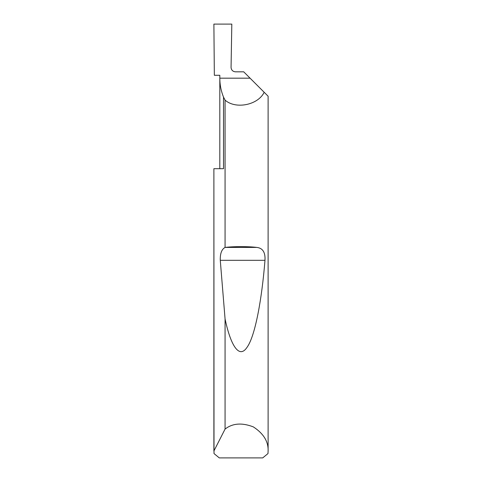 <?xml version="1.0" encoding="UTF-8"?>
<svg xmlns="http://www.w3.org/2000/svg" width="482" height="482" viewBox="0 0 482 482"><rect width="100%" height="100%" fill="white"/><g stroke="black" fill="none" stroke-linecap="round" stroke-linejoin="round"><path stroke-width="0.72" d="M219.816 168.7L219.816 78.18C219.828 84.73 221.063 91.038 223.515 97.111L225.07 100.123C235.626 109.577 258.081 105.07 264.166 92.273L268.113 96.219L268.113 451.032L267.992 453.562L262.714 457.9L219.286 457.9L214.008 453.562L213.888 168.7L223.515 168.7L223.515 97.111M250.074 78.18L243.711 71.818L235.403 71.818C232.782 71.541 231.336 70.095 231.059 67.48L231.818 24.1L213.888 24.1L214.345 75.288L219.816 75.288L219.816 78.18L250.074 78.18L264.166 92.273M213.888 451.032L225.07 429.088C232.511 423.244 241.922 422.509 253.315 426.877C263.54 433.523 268.474 441.578 268.113 451.032M225.07 247.435L225.19 247.417C233.619 246.362 248.381 246.362 256.81 247.417C262.738 248.073 265.462 252.375 264.98 260.322C261.925 298.533 255.315 335.719 247.145 347.161C239.018 359.668 230.486 344.726 225.07 318.964L220.274 260.322C220.087 253.532 221.684 249.236 225.07 247.435L225.07 100.123M225.07 429.088L225.07 318.964M213.888 450.742L213.888 168.7M225.19 247.417L256.81 247.417M220.274 260.322L264.98 260.322"/></g></svg>
